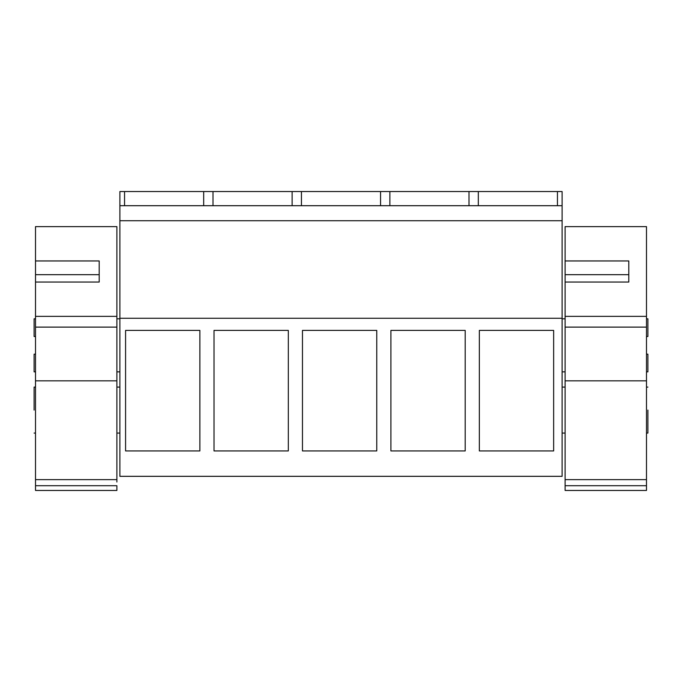 <?xml version="1.0" encoding="UTF-8"?>
<svg xmlns="http://www.w3.org/2000/svg" width="682" height="682" viewBox="0 0 682 682"><rect width="100%" height="100%" fill="white"/><g stroke="black" fill="none" stroke-linecap="round" stroke-linejoin="round"><path stroke-width="1.02" d="M119.887 318.272L562.113 318.272L562.113 476.334L119.887 476.334L119.887 191.548L124.55 191.548L124.55 205.7M119.887 205.7L562.113 205.7L562.113 191.548L124.55 191.548M125.582 330.403L125.582 450.938L199.869 450.938L199.869 330.403L125.582 330.403M376.762 450.938L302.467 450.938L302.467 330.403L376.762 330.403L376.762 450.938M288.315 450.938L214.02 450.938L214.02 330.403L288.315 330.403L288.315 450.938M465.201 330.403L465.201 450.938L390.905 450.938L390.905 330.403L465.201 330.403M479.352 330.403L479.352 450.938L553.648 450.938L553.648 330.403L479.352 330.403M119.887 220.729L562.113 220.729L562.113 318.272M562.113 220.729L562.113 205.7M34.1 336.49L35.515 336.558L34.1 336.49L34.1 318.809L35.515 318.809M34.1 354.18L35.515 354.12L34.1 354.18L34.1 371.869L35.515 371.869M34.1 410.078C34.1 439.737 34.1 439.737 34.1 410.078L34.1 387.086L35.515 387.086M557.45 205.7L557.45 191.548M478.321 205.7L478.321 191.548M469.003 205.7L469.003 191.548M389.882 205.7L389.882 191.548M380.565 205.7L380.565 191.548M301.435 205.7L301.435 191.548M292.118 205.7L292.118 191.548M212.997 205.7L212.997 191.548M203.679 205.7L203.679 191.548M647.9 354.18L646.485 354.12L647.9 354.18L647.9 371.869L646.485 371.869M647.9 336.49L646.485 336.558L647.9 336.49L647.9 318.809L646.485 318.809M647.9 410.078C647.9 380.42 647.9 380.42 647.9 410.078L647.9 433.079L646.485 433.079M99.197 282.041L35.515 282.041L35.515 260.95L99.197 260.95L99.197 282.041L99.197 274.675L35.515 274.675L35.515 316.363L116.886 316.363L116.886 318.809L119.887 318.809M116.886 482.003L116.886 226.62L35.515 226.62L35.515 260.95M35.515 485.712L116.886 485.712L116.886 490.452L35.515 490.452L35.515 316.363M628.795 282.041L565.114 282.041L565.114 260.95L628.795 260.95L628.795 282.041L628.795 274.675L565.114 274.675L565.114 316.363L646.485 316.363L646.485 226.62L565.114 226.62L565.114 260.95M565.114 485.712L646.485 485.712L646.485 490.452L565.114 490.452L565.114 316.363M646.485 485.712L646.485 380.846L565.114 380.846M646.485 316.363L646.485 380.846M35.515 479.634L116.886 479.634M116.886 380.846L35.515 380.846M116.886 327.113L35.515 327.113M565.114 479.634L646.485 479.634M646.485 327.113L565.114 327.113M119.887 371.869L116.886 371.869M119.887 433.079L116.886 433.079M35.515 433.079L34.1 433.079M119.887 387.086L116.886 387.086M565.114 371.869L562.113 371.869M565.114 318.809L562.113 318.809M647.9 387.086L646.485 387.086M565.114 387.086L562.113 387.086M565.114 433.079L562.113 433.079"/></g></svg>
